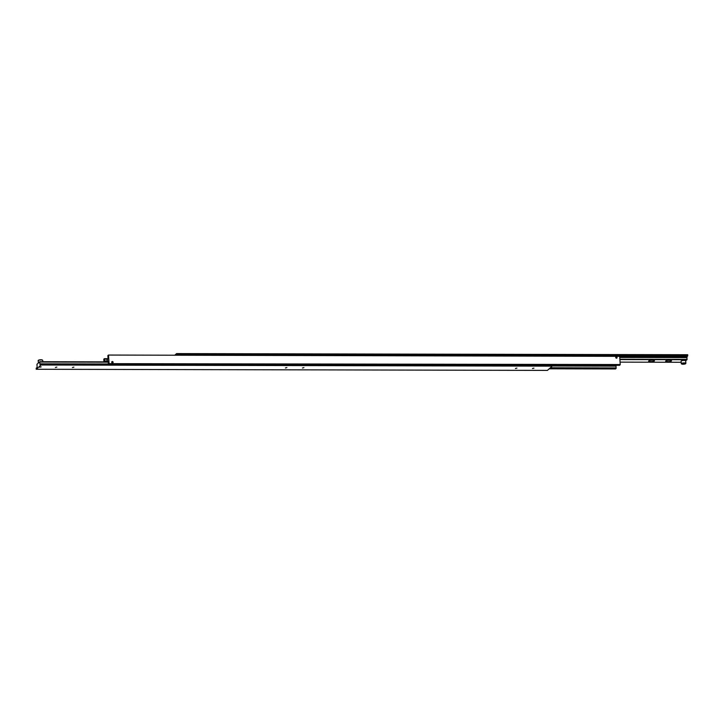 <?xml version="1.0" encoding="UTF-8"?>
<svg xmlns="http://www.w3.org/2000/svg" width="724" height="724" viewBox="0 0 724 724"><rect width="100%" height="100%" fill="white"/><g stroke="black" fill="none" stroke-linecap="round" stroke-linejoin="round"><path stroke-width="1.09" d="M107.188 360.941L104.564 360.941L104.446 359.149L107.858 359.158M108.455 355.05L619.69 356.335L108.455 355.05L107.849 355.593L108.066 358.968L107.116 359.819L107.243 361.683L108.247 361.683M107.243 361.683L108.193 360.824L108.41 364.118M552.186 365.991L616.006 366.136L616.124 367.919L550.367 367.774M111.885 361.71A0.733 0.679 -131.8 0 1 112.863 362.805M112.356 361.52A0.733 0.679 -131.8 0 1 112.89 362.778A0.733 0.679 -131.8 0 1 111.758 362.48A0.733 0.679 -131.8 0 1 112.356 361.52M112.365 361.738L111.994 362.48L112.844 362.48L112.365 361.738L111.767 362.154M112.365 361.629A0.624 0.579 -131.8 0 1 112.998 362.235A0.624 0.579 -131.8 0 1 112.437 362.833A0.624 0.579 -131.8 0 1 111.804 362.235A0.624 0.579 -131.8 0 1 112.365 361.629M615.871 356.959A0.733 0.679 -131.8 0 1 617.011 357.258A0.733 0.679 -131.8 0 1 616.414 358.208A0.733 0.679 -131.8 0 1 616.26 356.841A0.733 0.679 -131.8 0 1 616.821 358.072M616.332 357.004L615.952 357.747L616.803 357.747L616.332 357.004L615.726 357.421M616.323 356.896A0.624 0.579 -131.8 0 1 616.957 357.502A0.624 0.579 -131.8 0 1 616.405 358.099A0.624 0.579 -131.8 0 1 615.762 357.502A0.624 0.579 -131.8 0 1 616.323 356.896M616.613 357.918L616.142 357.176M112.654 362.652L112.175 361.909M103.921 361.864L103.803 359.213L104.419 358.67L104.446 359.149M105.641 361.873L105.595 361.186L107.206 361.195M104.835 361.864L105.595 361.186M104.564 360.941L104.627 361.864M616.124 367.919L615.545 368.95L549.217 368.806M552.131 365.186L619.581 365.33L620.233 364.534L619.69 356.335M620.233 364.534L109.025 363.656L620.197 364.787M109.025 363.656L108.51 364.118M108.528 355.203L109.071 363.394M616.006 366.136L615.952 365.321M616.151 368.407L549.824 368.254M108.048 358.679L104.419 358.67M681.275 363.62L681.112 361.14A2.308 0.534 -3.8 0 1 684.026 360.434A2.308 0.534 -3.8 0 1 685.709 360.842L685.872 363.321A2.308 0.534 176.2 0 0 684.189 362.914A2.308 0.534 176.2 0 0 681.356 363.466A2.308 0.534 176.2 0 0 681.275 363.62C682.198 364.398 683.673 364.425 685.709 363.683L685.872 363.321A2.308 0.534 176.2 0 1 685.791 363.475M652.333 360.217A2.923 0.679 -3.8 0 1 654.369 360.57A2.923 0.679 -3.8 0 1 653.591 361.276A2.923 0.679 -3.8 0 1 650.758 361.629A2.923 0.679 -3.8 0 1 648.704 360.95A2.923 0.679 -3.8 0 1 652.333 360.217M669.374 360.253A2.923 0.679 -3.8 0 1 671.41 360.606A2.923 0.679 -3.8 0 1 670.632 361.312A2.923 0.679 -3.8 0 1 667.799 361.665A2.923 0.679 -3.8 0 1 665.736 360.986A2.923 0.679 -3.8 0 1 669.374 360.253M619.771 357.466L686.913 357.62L687.031 359.403L619.889 359.258M686.913 357.62L687.728 354.733L176.565 353.602L176.004 355.203M685.709 360.914L687.031 359.403M686.85 356.624L619.699 356.47M687.8 355.765L176.638 354.633M174.783 355.194L176.565 353.602M619.907 359.566L687.049 359.719M681.184 362.272L620.079 362.136M684.47 363.493L682.415 363.747L684.47 363.493M683.899 364L683.863 363.493M41.178 366.86L39.693 367.213L41.178 366.86M302.433 368L303.926 367.638L302.433 368M285.401 367.964L286.894 367.602L285.401 367.964M72.409 367.493L73.902 367.131L72.409 367.493M55.368 367.457L56.861 367.095L55.368 367.457M515.425 368.471L516.918 368.109L515.425 368.471M532.457 368.516L533.95 368.154L532.457 368.516M108.265 361.873L39.802 361.719L36.951 364.281L37.15 367.376L36.2 368.235L36.272 369.267L547.434 370.398L552.195 366.136L552.131 365.104L40.96 363.973L41.033 365.005L36.272 369.267M108.401 363.973L39.947 363.819L39.739 363.059L39.829 362.036L108.392 362.19M39.947 363.819L40.01 364.824L40.96 363.973M41.033 365.005L552.195 366.136M681.646 363.738A2.018 0.471 176.2 0 0 683.049 364.235A2.018 0.471 176.2 0 0 685.538 363.747A2.018 0.471 176.2 0 0 684.135 363.258A2.018 0.471 176.2 0 0 681.646 363.738M38.128 360.679A2.308 0.534 -3.8 0 1 38.209 360.525A2.308 0.534 -3.8 0 1 41.042 359.973A2.308 0.534 -3.8 0 1 42.725 360.38C41.748 359.584 40.273 359.566 38.291 360.317L38.291 363.086M38.462 360.253A2.018 0.471 -3.8 0 1 40.951 359.765A2.018 0.471 -3.8 0 1 42.426 360.136M42.816 361.728L42.725 360.38"/></g></svg>
